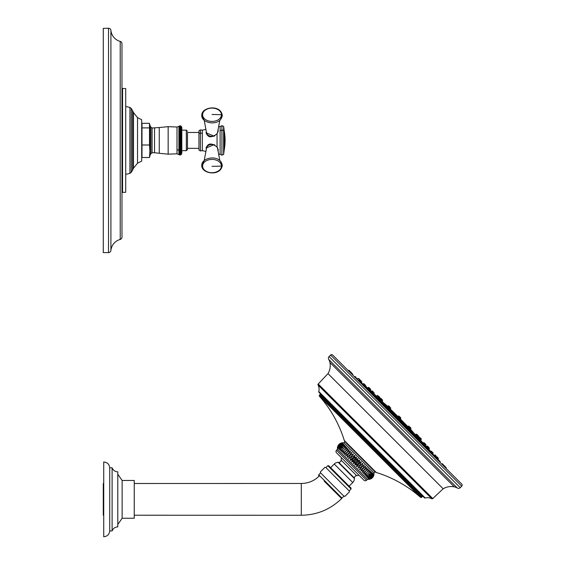 <?xml version="1.0" encoding="UTF-8"?>
<svg xmlns="http://www.w3.org/2000/svg" width="565" height="565" viewBox="0 0 565 565"><rect width="100%" height="100%" fill="white"/><g stroke="black" fill="none" stroke-linecap="round" stroke-linejoin="round"><path stroke-width="0.85" d="M181.337 129.138L180.546 127.965L181.379 128.156L180.546 127.478L181.379 127.718L180.546 127.054L181.379 127.33L180.546 126.687L181.379 127.012L180.546 126.383L181.379 126.751L180.546 126.15L181.379 126.56L180.546 125.981L181.379 126.426L180.546 125.882L181.379 126.362L180.595 125.861M181.28 129.668L180.546 129.11L181.379 129.208M179.727 125.847L178.886 126.362L179.727 125.847L181.379 126.362M180.546 150.354L178.886 150.354L179.727 151.053L181.379 150.354L180.546 150.354L181.379 149.647L180.546 149.605L181.379 148.906L180.546 148.807L181.379 148.122L180.546 147.981L181.379 147.303L180.546 147.112L181.379 146.448L180.546 146.215L181.379 145.565L180.546 145.29L181.379 144.661L180.546 144.343L181.379 143.736L180.546 143.376L181.379 142.797L180.546 142.394L181.379 141.85L180.546 141.405L181.379 140.89L180.546 140.41L181.379 139.929L180.546 139.414L181.379 138.976L180.546 138.425L181.379 138.022L180.546 137.45L181.379 137.083L180.546 136.483L181.379 136.158L180.546 135.536L181.379 135.254L180.546 134.611L181.379 134.371L180.546 133.707L181.379 133.524L180.546 132.846L181.379 132.697L180.546 132.012L181.379 131.913L180.546 131.221L181.379 131.172L180.546 130.473L181.379 130.473L180.546 129.766L181.379 129.816M179.727 129.11L178.914 129.201L178.886 129.816L180.546 129.11M180.546 125.981L178.886 126.426L180.546 125.882M180.546 127.965L178.886 128.156L180.546 127.478M180.546 128.509L178.886 128.658L179.727 127.965M178.914 129.201L179.727 128.509M180.546 129.766L178.886 129.816M178.886 130.473L179.727 130.473L178.886 130.473L179.727 129.766M178.886 131.172L181.379 131.172L178.886 131.172L180.546 130.473M180.595 132.012L178.886 131.913L179.727 131.221M180.546 132.846L178.886 132.697L179.727 132.012M178.886 133.524L181.379 133.524M180.546 134.611L178.886 134.371L180.546 133.707M178.886 135.254L181.379 135.254L178.914 135.268L179.727 134.611M178.886 136.158L181.379 136.158L179.727 136.483L178.886 136.158L179.727 135.536M180.546 137.45L178.886 137.083L179.727 136.483M180.546 138.425L178.886 138.022L179.727 137.45M180.546 139.414L178.886 138.976L179.727 138.425M180.546 140.41L178.886 139.929L179.727 139.414M178.914 139.958L178.886 150.354A2.225 1.575 180 0 0 177.007 149.88L177.007 153.8L179.727 154.972L181.379 154.464L180.546 154.944L181.379 154.393L180.546 154.838L181.379 154.266L180.546 154.669L181.379 154.068L180.546 154.436L181.379 153.807L180.546 154.132L181.379 153.489L180.546 153.772L181.379 153.108L180.546 153.341L181.379 152.663L180.546 152.854L181.379 152.169L180.546 152.31L181.379 151.611L180.546 151.71L181.379 151.003L180.546 151.053M179.727 125.882L178.914 126.398M179.727 125.981L178.914 126.525L178.914 128.121M178.914 126.405L180.546 126.15M179.727 126.15L178.914 126.722L180.546 126.383M179.727 126.383L178.914 126.977L180.546 126.687M179.727 126.687L178.914 127.302L180.546 127.054M179.727 127.054L178.914 127.683L179.727 127.478M181.379 131.913L178.886 131.913M181.379 132.697L178.886 132.697M179.727 132.846L178.914 133.488L178.914 132.704M179.727 133.707L178.914 133.531L178.914 134.336M181.379 134.371L178.886 134.371M181.379 137.083L178.886 137.083M181.379 138.022L178.886 138.022M181.379 138.976L178.886 138.976M181.379 139.929L178.886 139.929M181.379 140.89L178.886 140.89M179.727 140.41L178.914 140.869M178.914 140.918L180.546 141.405M181.379 141.85L178.886 141.85M179.727 141.405L178.914 141.829M178.914 141.879L180.595 142.38M178.914 142.832L180.546 143.376L181.379 142.797L178.886 142.797M179.727 142.394L178.914 142.775M181.379 143.736L178.886 143.736M179.727 143.376L178.914 143.722M178.914 143.771L181.379 144.661L178.886 144.661M179.727 144.343L178.914 144.647M178.914 144.697L181.379 145.565L178.886 145.565M179.727 145.29L178.914 145.551M178.914 145.601L180.546 146.215M178.914 146.483L180.546 147.112L181.379 146.448L178.886 146.448M179.727 146.215L178.914 146.434M181.337 147.281L178.886 147.303M179.727 147.112L178.914 147.288M178.914 147.338L180.546 147.981M181.379 148.122L178.886 148.122M179.727 147.981L178.914 148.115M178.914 148.157L180.595 148.814M181.379 148.906L178.886 148.906M179.727 148.807L178.914 148.899M178.914 148.941L180.588 149.605M180.546 149.605L178.886 149.647M179.727 149.605L178.914 149.647M178.914 150.354L179.727 150.354L178.914 149.683M180.546 154.972L181.379 154.464L180.546 154.972L181.775 153.002M181.379 146.448L180.574 147.112M181.379 142.797L180.546 143.376M181.379 136.158L180.546 136.483M181.379 131.172L180.546 131.221L181.379 131.172M198.951 130.776L198.951 133.601L200.384 132.98L200.384 129.901L198.951 130.776L198.951 132.485L187.46 132.485L187.46 149.555L187.46 148.341L198.951 148.341M198.951 133.601L198.951 150.043L200.384 150.926L200.384 132.98A2.995 2.112 0 0 0 202.334 133.163L202.334 130.162L205.921 129.413M206.303 149.202L206.161 147.698M218.055 129.766L218.252 130.727L217.052 133.714C211.48 138.15 207.835 137.775 206.119 132.606L206.324 131.574M206.147 133.029L206.119 132.606M206.119 148.214C207.835 143.037 211.48 142.67 217.052 147.105L218.252 150.092L218.055 151.06M206.204 147.493A5.834 4.125 0 0 0 206.19 147.811A5.834 4.125 180 0 0 206.387 148.892M217.652 148.892A5.834 4.125 180 0 0 217.808 148.341M218.196 149.527L218.252 150.092M218.252 130.727L218.196 131.292M206.387 131.935A5.834 4.125 180 0 0 206.19 133.008A5.834 4.125 0 0 0 206.204 133.326M217.652 131.935A5.834 4.125 180 0 1 217.808 132.485M218.634 154.167L220.11 154.33L220.11 126.489L221.918 125.691L221.918 155.128L223.627 154.45L223.627 126.369L224.185 130.713L224.185 147.267M220.11 130.564A2.995 2.112 180 0 0 221.918 130.007L223.627 130.48L223.627 150.339M178.886 151.003L179.727 151.053M180.546 152.854L178.886 152.169L180.546 152.31M180.546 153.772L178.886 153.108L180.546 153.341M180.546 154.132L179.727 153.772M180.546 154.436L179.727 154.132M179.727 151.71L178.914 151.618L178.914 151.046L180.546 151.71M179.727 152.31L178.914 151.646L178.914 152.176M179.727 152.854L178.914 152.677L178.914 153.122M179.727 153.341L178.914 152.204M179.727 154.436L178.914 154.09L178.914 154.485L180.546 154.944M178.914 153.842L179.727 154.669L180.546 154.669M179.727 154.669L180.546 154.838M179.727 154.838L178.914 154.422L179.727 154.944M178.914 154.485L179.501 154.902M141.992 127.895L141.992 123.311L149.499 123.311L149.499 127.895L141.992 127.895L141.992 144.993L149.499 144.993L149.902 151.251L149.499 157.508L149.93 155.622L149.93 125.197L150.862 127.217L152.091 128.015L159.252 127.528L159.252 153.292L168.158 154.16L177.007 153.8M141.992 144.993L141.992 157.508L149.499 157.508M149.499 127.895L149.499 144.993M141.695 125.783L141.695 161.103L137.521 163.193L133.495 168.236L132.535 170.27L132.535 110.556L133.495 112.583L137.521 117.626L141.695 119.724L141.695 125.783M125.72 192.291L125.72 88.543L122.563 88.465L122.563 192.375L125.72 192.291M121.976 87.865A0.6 0.6 0 0 0 122.563 88.465M121.976 192.976A0.6 0.6 0 0 1 122.563 192.375M121.976 237.123L121.976 43.717A2.394 2.394 0 0 0 120.218 41.407A12.713 12.713 0 0 1 110.902 30.404A2.394 2.394 0 0 0 108.522 28.25L103.282 28.391L103.282 252.59L108.522 252.59A2.394 2.394 0 0 0 110.902 250.436A12.713 12.713 0 0 1 120.218 239.433A2.394 2.394 0 0 0 121.976 237.123M343.937 442.805L373.966 472.841L374.998 471.81L344.961 441.781L343.937 442.805L342.213 442.769C339.544 443.306 337.941 444.902 337.411 447.579L337.446 449.295L336.5 450.241A1.794 1.794 0 0 0 336.5 452.777L364.001 480.271A1.794 1.794 0 0 0 366.537 480.271L336.5 450.241M366.537 480.271L367.483 479.332L337.446 449.295M353.302 463.47C353.838 460.8 355.442 459.197 358.111 458.667L353.302 463.47C355.978 462.94 357.581 461.337 358.111 458.667M356.55 457.106C355.908 459.67 354.304 461.273 351.748 461.916C352.179 459.14 353.782 457.537 356.55 457.106L351.748 461.916M355.011 455.567C354.248 458.003 352.645 459.606 350.201 460.369C350.547 457.509 352.15 455.906 355.011 455.567L350.201 460.369M353.499 454.048L348.69 458.858C348.958 455.92 350.561 454.317 353.499 454.048L348.69 458.858M352.03 452.579L347.221 457.389C347.426 454.387 349.029 452.784 352.03 452.579L347.221 457.389M350.618 451.174L345.808 455.976C345.964 452.932 347.567 451.329 350.618 451.174L345.808 455.976M349.283 449.832L344.473 454.641C344.594 451.555 346.197 449.952 349.283 449.832L344.473 454.641M348.026 448.582L343.223 453.391C343.315 450.284 344.918 448.681 348.026 448.582L343.223 453.391M346.875 447.423L342.065 452.233C342.157 449.118 343.76 447.515 346.875 447.423L346.839 447.459M345.822 446.378L341.02 451.188C341.112 448.08 342.715 446.477 345.822 446.378M344.897 445.446L340.088 450.256C340.208 447.169 341.811 445.566 344.897 445.446M344.092 444.648L339.283 449.458C339.438 446.407 341.041 444.803 344.092 444.648M343.428 443.977L338.619 448.787C338.823 445.785 340.427 444.182 343.428 443.977M342.899 443.454L338.096 448.264C338.364 445.326 339.968 443.723 342.899 443.454M342.524 443.073C340.081 443.836 338.477 445.439 337.715 447.883C338.061 445.022 339.664 443.419 342.524 443.073M342.291 442.847C339.727 443.49 338.131 445.093 337.489 447.657C337.919 444.881 339.523 443.278 342.291 442.847M340.773 443.179L342.213 442.769M367.483 479.332L369.199 479.367C371.869 478.838 373.472 477.234 374.009 474.558L373.599 476.005M373.931 474.48C373.493 477.256 371.897 478.859 369.122 479.29C371.685 478.647 373.288 477.044 373.931 474.48M373.698 474.254C373.359 477.114 371.756 478.717 368.896 479.064C371.339 478.301 372.935 476.698 373.698 474.254M373.324 473.873C373.055 476.811 371.452 478.414 368.514 478.682L373.324 473.873M372.794 473.35C372.589 476.352 370.986 477.955 367.992 478.159L372.794 473.35M372.13 472.686C371.975 475.73 370.372 477.333 367.321 477.489L372.13 472.686M371.325 471.881C371.205 474.967 369.609 476.57 366.523 476.691L371.325 471.881M370.4 470.949C370.301 474.056 368.698 475.659 365.59 475.758L370.4 470.949M369.348 469.903C369.263 473.018 367.66 474.621 364.545 474.713L369.319 469.939M368.196 468.745C368.098 471.853 366.494 473.456 363.387 473.555L368.196 468.745L363.387 473.555M366.939 467.495C366.826 470.581 365.223 472.185 362.137 472.305L366.939 467.495L362.137 472.305M365.604 466.16C365.449 469.204 363.846 470.807 360.795 470.963L365.604 466.16L360.795 470.963M364.192 464.748C363.987 467.749 362.384 469.353 359.389 469.557L364.192 464.748L359.389 469.557M362.723 463.279C362.455 466.217 360.851 467.82 357.92 468.088L362.723 463.279L357.92 468.088M361.212 461.767C360.865 464.628 359.262 466.231 356.402 466.57C357.165 464.133 358.768 462.53 361.212 461.767L356.402 466.57M359.672 460.221C359.234 462.996 357.631 464.6 354.862 465.03C355.505 462.467 357.108 460.863 359.672 460.221L354.862 465.03M345.229 442.049A3.736 3.736 0 0 1 344.304 440.509A120.635 120.635 0 0 0 319.507 396.298A0.897 0.897 0 0 1 319.543 395.069L319.981 394.631A0.897 0.897 -45 0 0 319.981 393.367M374.729 471.542A3.736 3.736 0 0 0 376.269 472.474L344.304 440.509M319.981 394.631L422.14 496.79L421.702 497.228A0.897 0.897 0 0 1 420.473 497.271A120.635 120.635 0 0 0 376.269 472.474M422.14 496.79A0.897 0.897 135 0 1 423.411 496.79M432.776 498.556A0.897 0.897 0 0 1 431.759 498.704A9.421 9.421 0 0 0 425.226 497.991A0.897 0.897 0 0 1 424.372 497.751L319.02 392.407A0.897 0.897 0 0 1 318.787 391.552A9.421 9.421 0 0 0 318.067 385.019A0.897 0.897 0 0 1 318.222 383.995L327.99 373.62L443.158 488.789L432.776 498.556L318.222 383.995M329.098 356.543L460.235 487.673L461.718 486.197L330.582 355.06L329.098 356.543A2.373 2.373 0 0 0 328.738 359.439A9.76 9.76 0 0 1 329.925 362.483A15.439 15.439 0 0 1 327.99 373.62M460.235 487.673A2.373 2.373 0 0 1 457.339 488.033A9.76 9.76 0 0 0 454.288 486.853A15.439 15.439 0 0 0 443.158 488.789M330.582 355.06A1.497 1.497 -45 0 1 332.693 355.06L461.718 484.078L332.693 355.06M348.506 370.4L349.982 371.29L349.114 370.421L348.252 370.619L354.425 376.784L352.744 375.111L352.602 373.91M439.987 462.354L441.668 464.027L439.987 462.354L440.184 461.492L439.316 460.623L440.206 462.099L437.585 459.945M461.718 486.197A1.497 1.497 135 0 0 461.718 484.078M438.786 460.094L437.833 459.733L438.447 459.755M432.889 454.196L433.411 454.719M425.424 446.731L426.483 447.791M416.737 438.045L418.128 439.436L416.737 438.045M407.188 428.496L408.248 429.555M397.202 418.51L398.261 419.569M361.445 382.759L358.733 380.393M360.703 382.392L358.832 380.316M436.378 458.046L437.72 459.416L436.463 457.947M434.386 456.075L436.455 458.144L434.04 455.369M432.14 453.829L430.657 451.972M430.142 451.456L426.879 448.193M424.682 446.272L424.033 445.347M371.431 392.746L370.506 392.096M364.799 386.121L362.942 384.638M426.872 447.311L429.294 449.733A729.818 729.818 0 0 0 428.8 449.175L429.372 448.518L429.005 447.565M426.999 446.145L426.519 446.35L425.127 444.952L426.865 446.689L426.519 446.35L427.606 446.166L428.482 447.035L426.999 446.145L429.372 448.518L428.863 449.295L426.956 447.183M426.865 446.689L426.886 447.296L422.924 443.059M416.518 436.823L416.257 436.413M409.674 429.958L408.544 428.376L409.413 429.245M369.588 389.822L367.568 387.986M388.402 408.227L389.292 409.71L386.82 407.104M380.365 400.514L379.955 400.26M373.712 393.854L371.692 392.11M419.004 438.511L420.706 440.206A729.818 729.818 0 0 0 420.685 440.192L419.068 438.433M416.638 436.088L415.367 434.669L416.108 434.195L418.481 436.568L416.723 434.217L418.114 435.615M410.282 429.69L416.61 436.109M415.367 434.669L410.331 429.633M380.669 400.168L387.082 406.496M382.06 401.376L380.69 400.14M378.345 397.711L376.587 396.086A729.818 729.818 0 0 0 376.565 396.072L378.268 397.774M381.156 398.657L380.21 398.297L382.576 400.67L382.004 401.334L387.138 406.447M408.064 426.872L400.246 418.976M398.473 416.137L397.873 416.462L390.175 408.898L397.802 416.525L389.907 408.707M431.646 451.477L433.044 452.876L430.7 451.11L433.073 453.483L433.044 452.876L432.656 453.963M417.401 437.232L418.799 438.631L417.401 437.232M408.015 427.846L408.544 428.376M397.944 417.775L398.473 418.305M378.486 398.311L379.546 399.37M370.428 390.253L370.958 390.782M364.241 384.066L365.64 385.464L363.902 383.727L363.295 383.706L364.474 384.892L365.661 386.079L365.301 385.125M360.357 380.181L360.88 380.711M359.029 378.854L359.559 379.383L359.029 378.854M359.559 379.383L360.089 379.913M357.391 379.08L358.076 378.493L361.777 382.187L361.409 381.241M435.537 455.362L436.067 455.891M437.395 457.219L437.917 457.749M387.223 408.53L388.282 409.59M377.674 398.982L379.073 400.38L377.674 398.982M369.51 390.818L370.04 391.347M361.522 382.83L362.582 383.889M355.625 376.933L356.155 377.462M351.543 372.851L352.963 374.856M349.982 371.29L350.851 372.158L349.982 371.29M350.851 372.158L350.879 372.773L350.512 371.819M444.069 466.436L441.915 463.816L442.529 463.837L446.159 468.526L446.011 467.319M444.952 466.259L446.378 468.272M443.398 464.705L442.868 464.176M341.472 457.749A14.626 14.626 0 0 0 341.126 460.136A2.394 2.394 0 0 1 338.739 462.375L338.223 462.375A5.622 5.622 -45 0 0 334.247 464.02L330.61 467.665M359.029 475.299A14.626 14.626 0 0 1 356.642 475.652A2.394 2.394 0 0 0 354.403 478.039L354.403 478.555L338.223 462.375M349.114 486.168L352.751 482.531A5.622 5.622 135 0 0 354.403 478.555M351.07 488.125L328.646 465.708L327.806 465.708L351.07 488.972L351.07 488.125M351.07 488.972L349.17 490.872L325.899 467.608L327.806 465.708M343.88 496.162L341.973 498.069L318.709 474.798L320.609 472.898L343.88 496.162L345.264 496.049M325.899 467.608L324.896 467.347L320.729 471.514M324.896 467.347L324.211 468.032M348.746 492.567L349.431 491.882L349.17 490.872M348.266 493.04L344.89 496.423M329.918 486.861L341.634 498.57L329.812 486.748M329.536 486.479L324.098 481.034M341.634 498.57C330.391 509.461 316.951 515.019 301.3 515.252L134.244 515.224M319.161 476.097C314.182 480.914 308.229 483.372 301.3 483.471L134.244 483.499M122.132 480.469L134.244 480.469L134.244 518.246L122.132 518.246L122.132 480.469L117.795 474.233M112.11 530.916L112.11 467.806C113.141 470.363 115.034 471.704 117.795 471.839L117.795 526.877C115.034 527.011 113.141 528.36 112.11 530.916L109.716 530.916L109.716 467.806C109.292 464.246 107.301 462.304 103.734 461.972L103.734 536.75C107.301 536.418 109.292 534.476 109.716 530.916M103.734 515.216L103.282 515.216L103.282 483.506L103.734 483.506M400.634 418.305L400.317 418.905L403.777 422.5M424.936 443.497L425.466 444.026M418.277 436.837L417.747 436.307M409.307 427.867L410.176 428.736L409.307 427.867M398.579 417.139L399.639 418.199M388.911 407.464L388.381 406.941M379.412 397.972L380.471 399.024M373.281 391.842L372.413 390.973L373.281 391.842M369.736 388.296L370.266 388.826M369.213 387.767L368.26 387.406L370.633 389.779L370.612 389.165L370.315 390.14M373.691 393.883L374.15 392.71L374.171 393.318L371.805 390.945L372.752 391.312M425.826 444.973L425.516 445.34L425.805 444.365L425.826 444.973L423.46 442.6L424.407 442.967M428.482 447.035L429.372 448.518M409.999 427.5L410.868 428.369L409.999 427.5M399.639 417.139L400.507 418.008L399.639 417.139M389.271 406.772L390.14 407.64L389.271 406.772M379.955 398.516L380.817 398.318L382.215 399.716M378.91 396.411L379.779 397.28L378.91 396.411M410.345 429.619L415.473 434.746L416.108 434.195L417.062 434.563M420.367 437.868L421.236 438.737L420.367 437.868M409.922 426.999L410.79 427.867L409.922 426.999M399.321 416.398L400.38 417.457M389.772 406.849L388.904 405.981L389.772 406.849M388.904 405.981L388.296 405.96L389.243 406.327M181.379 150.354L181.81 149.555L181.81 127.478L180.553 125.847M168.158 154.16L168.158 126.666L177.007 127.026L178.914 126.334M178.914 128.149L178.914 128.622M178.914 128.65L178.914 129.173M178.914 129.809L178.914 130.437M178.914 130.473L178.914 131.137M178.914 131.172L178.914 131.878M178.914 131.92L178.914 132.662M178.914 134.385L178.914 135.219M178.914 135.268L178.914 136.123M178.914 136.172L178.914 137.055M178.914 137.097L178.914 137.994M178.914 138.044L178.914 138.948M178.914 138.997L178.914 139.901M177.007 127.026L177.007 149.88M187.46 131.264L186.344 130.148L186.344 150.671L181.81 150.671M205.921 151.406L202.334 150.664L202.334 133.163M217.052 133.714L217.052 147.105M224.185 133.552L224.185 130.713A52.439 52.439 0 0 1 224.185 150.106L224.185 133.552A38.286 27.071 0 0 1 223.627 130.48M214.905 135.755A5.488 3.877 180 0 1 206.578 132.966L204.212 120.274L201.776 115.394C201.302 106.962 220.724 103.988 222.264 115.394L220.717 119.377L219.827 120.274L218.634 126.659L220.11 126.489M221.438 114.766A9.421 6.66 180 0 1 212.023 121.426A9.421 6.66 180 0 1 202.602 114.766A9.421 6.66 0 0 1 212.023 108.106A9.421 6.66 0 0 1 221.438 114.766A119.95 84.814 0 0 0 212.023 114.504M214.156 144.626L206.578 147.861A5.488 3.877 0 0 1 214.905 145.064M217.398 147.606A5.488 3.877 0 0 1 217.461 147.861L219.827 160.552L220.717 161.442L222.264 165.425C220.724 176.831 201.302 173.865 201.776 165.425L204.212 160.552L206.578 147.861M221.438 166.061A9.421 6.66 0 0 1 212.023 172.721A9.421 6.66 0 0 1 202.602 166.061A9.421 6.66 180 0 1 212.023 159.401A9.421 6.66 180 0 1 221.438 166.061A119.95 84.814 0 0 1 212.023 166.322M178.914 150.389L178.914 151.01M178.914 153.143L178.914 153.503M154.549 128.107L154.549 152.712L152.091 152.811L150.862 153.602L149.93 155.622M152.091 152.811L152.091 128.015M150.862 127.217L150.862 153.602M137.521 117.626L137.521 163.193M133.495 168.236L133.495 112.583M129.929 107.449L129.929 173.37L131.271 172.374L131.271 108.445L129.929 107.449L125.72 106.446M120.218 239.433L120.218 41.407M110.902 250.436L110.902 30.404M108.522 252.59L108.522 28.25M420.473 497.271L319.507 396.298M421.702 497.228L319.543 395.069M425.226 497.991L318.787 391.552M431.759 498.704L318.067 385.019M329.925 362.483L454.288 486.853M328.738 359.439L457.339 488.033M431.681 454.048L434.09 456.456M424.223 446.59L426.632 448.991M415.529 437.896L417.938 440.305M405.988 428.348L408.389 430.756M396.001 418.368L398.41 420.777M388.72 410.409L396.383 418.072M379.172 400.868L386.396 408.092M370.485 392.174L376.855 398.544L377.54 397.951L386.912 407.351M363.02 384.716L368.161 389.85M426.921 448.617L432.063 453.752M415.882 437.359L416.454 436.865L418.827 439.238L418.248 439.909L424.605 446.293M408.686 430.375L415.911 437.6M398.699 420.395L406.362 428.058M406.581 427.903L398.947 420.268M415.967 437.289L409.018 430.339M424.011 445.333L418.404 439.725M396.51 417.825L388.875 410.197M386.439 407.753L379.489 400.804M377.053 398.367L371.445 392.76M368.585 389.899L365.343 386.658M418.813 439.252L424.499 444.938M409.427 429.866L416.44 436.879M396.369 417.945L396.997 417.408L407.054 427.493M422.818 442.967L418.919 439.069M416.257 436.406L409.738 429.887M407.238 427.387L399.533 419.689M389.285 409.717L396.983 417.422M371.834 392.272L377.526 397.965M368.867 387.428L367.568 388L371.848 392.258L371.827 391.651M365.216 386.594L365.661 386.079L367.476 387.915M397.089 417.238L389.384 409.54M386.891 407.04L380.372 400.521M377.71 397.859L373.804 393.96M399.836 419.336L407.64 427.14M399.978 419.251L407.761 427.034L399.964 419.272M389.638 409.138L397.435 416.942M397.506 416.808L389.73 409.032L397.52 416.793M400.161 419.046L408.001 426.886M410.522 429.407L411.963 430.848A729.818 729.818 0 0 0 410.557 429.372L410.868 428.369L410.254 429.725M390.14 407.64L390.168 408.255L387.795 405.882L387.399 406.221A729.818 729.818 0 0 0 385.93 404.815L387.364 406.249M389.892 408.777L397.732 416.617M406.468 427.995L407.068 427.479L409.441 429.852L408.883 430.502M432.705 453.907L434.16 455.369L434.584 455.002L438.285 458.695L438.263 458.088M386.022 408.382L388.423 410.79M376.474 398.841L378.882 401.242M367.78 390.147L370.188 392.555M360.322 382.689L362.73 385.09M354.679 376.573L355.286 376.594L354.425 376.784L356.826 379.193M341.126 460.136L356.642 475.652M338.739 462.375L354.403 478.039M352.751 482.531L334.247 464.02M301.3 515.252L301.3 483.471M417.408 435.968L416.8 435.947L419.173 438.313L419.145 437.706M408.439 426.999L407.831 426.978L410.197 429.344L410.176 428.736M398.24 416.8L397.633 416.772L399.999 419.145L399.978 418.538M388.042 406.595L387.428 406.574L388.614 407.761L389.801 408.947L389.779 408.333M379.073 397.626L378.458 397.605L380.831 399.978L380.81 399.363M409.131 426.632L408.523 426.61L410.896 428.983M398.77 416.271L398.156 416.25L400.529 418.616L400.507 418.008M378.041 395.542L377.434 395.521L379.8 397.887L379.779 397.28M419.498 436.999L418.884 436.971L421.257 439.344L421.236 438.737M407.838 426.632L408.446 426.109L409.053 426.13L408.446 426.109L408.841 426.504M390.274 407.937L390.669 408.333L390.641 407.718L390.147 408.933M181.81 149.555L181.81 153.341M186.344 150.671L187.46 149.555M186.344 130.148L181.81 130.148M202.334 150.664L200.384 150.926M202.334 130.162L200.384 129.901M220.11 154.33L221.918 155.128M221.918 125.691L223.627 126.369M224.185 150.106L223.627 154.45M214.156 136.2L206.578 132.966M217.461 132.966L219.827 120.274M201.776 115.394C201.302 123.834 220.724 126.8 222.264 115.394C220.724 103.988 201.302 106.962 201.776 115.394M201.776 165.425C201.302 173.865 220.724 176.831 222.264 165.425C220.724 154.019 201.302 156.992 201.776 165.425M168.158 126.666L159.252 127.528M159.252 153.292L154.549 152.712M149.767 124.54L149.93 125.197M132.535 110.556L131.271 108.445M131.271 172.374L132.535 170.27M129.929 173.37L125.72 174.38M373.966 472.841L374.009 474.558M431.935 453.829L432.543 453.85M434.308 456.202L434.28 455.588M424.477 446.371L425.085 446.392M426.843 448.744L426.822 448.13M415.784 437.677L416.391 437.698M418.157 440.05L418.128 439.436M406.235 428.136L406.849 428.157M408.608 430.502L408.587 429.894M396.256 418.149L396.863 418.171M398.629 420.522L398.6 419.908M399.003 420.205L406.645 427.846M409.074 430.276L416.031 437.232M418.46 439.662L424.089 445.298M426.519 447.727L430.276 451.477M396.574 417.775L388.925 410.134M386.495 407.704L379.539 400.747M377.109 398.318L371.48 392.689M369.051 390.26L365.294 386.502M362.815 384.122L363.295 383.706L362.864 384.073L361.409 382.618L361.777 382.187L361.36 382.667M362.864 384.073L361.614 382.823M430.551 451.244L429.294 449.733M399.568 419.654L407.294 427.38M409.766 429.852L416.292 436.378M418.926 439.012L422.952 443.038M367.603 387.971A729.818 729.818 0 0 0 367.045 387.484M397.124 417.21L389.398 409.484M386.926 407.012L380.393 400.479M377.759 397.845L373.74 393.826M423.312 443.476L420.706 440.206M387.159 406.433L382.032 401.305M414.138 433.411L411.963 430.848M407.683 426.413L400.253 418.976M383.367 402.64L385.93 404.815M373.296 393.466L376.565 396.072M431.307 451.138L430.184 451.562M425.127 444.952L423.969 445.397M426.886 447.296L426.469 447.777M416.454 436.865L417.062 436.893M418.827 439.238L418.799 438.631M407.068 427.479L407.676 427.507M396.997 417.408L397.605 417.429M398.826 420.402L399.342 419.173M387.534 407.358L386.276 407.895M389.292 409.71L388.784 410.303M377.54 397.951L378.147 397.972M379.419 400.889L379.885 399.709M370.089 389.914L368.994 390.302M371.848 392.258L371.382 392.802M360.011 379.842L358.711 380.415M358.076 378.493L358.69 378.515M361.777 382.187L361.755 381.58M363.295 383.706L363.902 383.727M365.661 386.079L365.64 385.464M434.584 455.002L435.198 455.023L434.104 455.411M438.285 458.695L437.691 459.38M436.364 458.06L436.936 456.76M386.276 408.17L386.884 408.191M388.642 410.536L388.621 409.929M376.728 398.622L377.335 398.643M379.101 400.995L379.073 400.38M368.034 389.928L368.641 389.949M370.407 392.301L370.379 391.686M360.576 382.47L361.183 382.491M362.949 384.843L362.921 384.228M357.045 378.938L357.024 378.331L357.045 378.938M351.204 372.512L350.342 372.702M444.005 465.899L444.613 465.92L444.005 465.899M442.529 463.837L441.668 464.027M444.288 466.182L444.267 465.574M320.609 472.898L320.355 471.888M341.973 498.069L341.126 498.069M318.709 474.798L318.709 475.645M117.795 524.49L122.132 518.246M112.11 467.806L109.716 467.806M424.068 442.628L422.895 443.087M416.8 435.947L416.214 436.448M419.173 438.313L418.849 438.687M407.831 426.978L407.365 427.373M410.197 429.344L409.625 430.014M397.633 416.772L396.983 417.33M399.999 419.145L399.448 419.788M387.428 406.574L386.764 407.153M389.801 408.947L389.405 409.406M378.458 397.605L378.091 397.922M380.831 399.978L380.323 400.564M372.413 390.973L371.438 391.263M374.171 393.318L373.762 393.791M423.46 442.6L422.98 443.009M418.481 436.568L418.46 435.961M398.156 416.25L397.435 416.871M400.529 418.616L399.907 419.343M387.795 405.882L388.402 405.903L387.046 406.525M382.576 400.67L382.554 400.055L382.576 400.67M377.434 395.521L376.678 396.171M421.257 439.344L420.607 440.1M410.819 428.482L410.79 427.867L410.819 428.482M400.74 418.404L400.719 417.796L400.197 419.039M398.367 416.038L398.982 416.059L397.739 416.582M390.669 408.333L390.175 408.898M408.446 426.109L407.874 426.596"/></g></svg>
